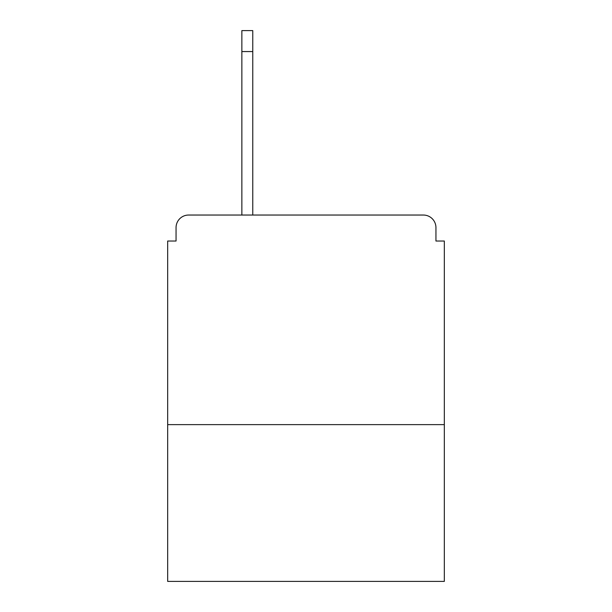 <?xml version="1.0" encoding="UTF-8"?>
<svg xmlns="http://www.w3.org/2000/svg" width="612" height="612" viewBox="0 0 612 612"><rect width="100%" height="100%" fill="white"/><g stroke="black" fill="none" stroke-linecap="round" stroke-linejoin="round"><path stroke-width="0.92" d="M444.327 424.629L444.327 241.029L435.943 241.029L435.943 227.61A12.577 12.577 0 0 0 423.366 215.042L188.634 215.042A12.577 12.577 0 0 0 176.057 227.61L176.057 241.029L167.673 241.029L167.673 581.4L444.327 581.4L444.327 424.629L167.673 424.629M176.057 227.61L176.057 241.029M423.366 215.042L371.392 215.042M240.608 215.042L188.634 215.042M435.943 241.029L435.943 227.61M252.764 51.561L241.862 51.561L241.862 30.6L252.764 30.6L252.764 215.042M241.862 51.561L241.862 215.042"/></g></svg>
